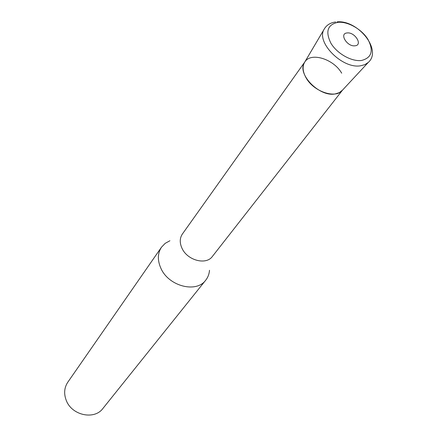 <?xml version="1.0" encoding="UTF-8"?>
<svg xmlns="http://www.w3.org/2000/svg" width="437" height="437" viewBox="0 0 437 437"><rect width="100%" height="100%" fill="white"/><g stroke="black" fill="none" stroke-linecap="round" stroke-linejoin="round"><path stroke-width="0.66" d="M209.503 270.279C209.214 274.065 207.952 277.369 205.718 280.193C196.399 293.347 168.78 286.322 160.953 268.422C157.347 260.392 157.528 253.313 161.499 247.189L165.159 243.365L169.927 240.738M205.718 280.193L102.913 408.458C94.441 420.197 71.941 415.494 66.315 400.538C63.709 393.824 64.195 387.723 67.779 382.233L161.499 247.189M342.564 90.071L212.387 256.443C206.226 265.335 187.506 260.501 182.076 248.44C179.552 242.961 179.651 238.165 182.376 234.041L304.851 61.917M342.537 90.098C336.053 99.172 313.662 91.775 306.069 77.808C302.59 71.537 302.18 66.255 304.829 61.956L304.267 62.901C297.084 74.383 319.485 97.096 335.081 93.955L339.309 92.655L342.537 90.098M304.977 61.737C311.166 51.932 333.835 59.164 341.69 73.187M304.267 62.901L324.052 29.388C315.858 42.4 342.493 69.128 360.569 65.79L364.906 64.632L368.287 62.409C382.419 50.162 358.111 19.916 337.146 21.85M338.025 22.32C327.526 24.532 325.161 31.513 330.929 43.263C337.118 53.647 351.627 61.797 361.47 60.481C371.75 57.848 373.886 50.774 367.888 39.27C361.683 29.219 347.863 21.342 338.025 22.32M347.115 32.95C338.899 33.425 347.18 46.988 355.019 45.792C363.152 45.18 354.866 31.819 347.115 32.95M324.052 29.388C326.373 25.177 330.257 22.702 335.692 21.976M341.789 90.907L368.287 62.409"/></g></svg>
